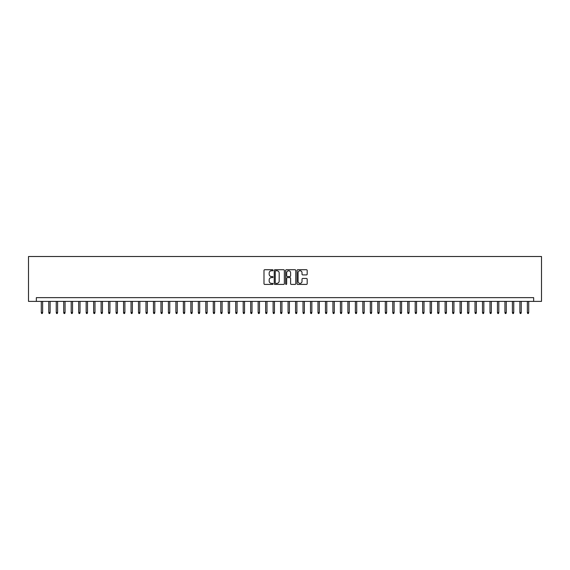 <?xml version="1.0" encoding="UTF-8"?>
<svg xmlns="http://www.w3.org/2000/svg" width="570" height="570" viewBox="0 0 570 570"><rect width="100%" height="100%" fill="white"/><g stroke="black" fill="none" stroke-linecap="round" stroke-linejoin="round"><path stroke-width="0.85" d="M273.037 270.244A0.513 0.513 0 0 0 272.524 269.731L264.722 269.731A0.734 0.734 0 0 0 263.988 270.465L263.988 283.682A0.734 0.734 0 0 0 264.722 284.416L272.524 284.416A0.513 0.513 0 0 0 273.037 283.903A0.513 0.513 0 0 0 272.524 283.383L271.512 283.383A2.351 2.351 0 0 1 269.161 281.038L269.161 279.934A2.351 2.351 0 0 1 271.512 277.59L272.524 277.59A0.513 0.513 0 0 0 273.037 277.07A0.513 0.513 0 0 0 272.524 276.557L271.512 276.557A2.351 2.351 0 0 1 269.161 274.213L269.161 273.108A2.351 2.351 0 0 1 271.512 270.757L272.524 270.757A0.513 0.513 0 0 0 273.037 270.244M306.453 274.911A0.734 0.734 0 0 0 307.187 274.177L307.187 270.465A0.734 0.734 0 0 0 306.453 269.731L297.789 269.731A0.734 0.734 0 0 0 297.055 270.465L297.055 283.682A0.734 0.734 0 0 0 297.789 284.416L306.453 284.416A0.734 0.734 0 0 0 307.187 283.682L307.187 279.2A0.734 0.734 0 0 0 306.453 278.466L302.748 278.466A0.734 0.734 0 0 0 302.014 279.2L302.014 281.423A1.966 1.966 0 0 1 300.048 283.383A1.966 1.966 0 0 1 298.082 281.423L298.082 272.724A1.966 1.966 0 0 1 300.048 270.757A1.966 1.966 0 0 1 302.014 272.724L302.014 274.177A0.734 0.734 0 0 0 302.748 274.911L306.453 274.911M533.648 301.38L541.5 301.38L541.5 256.507L28.5 256.507L28.5 301.38L533.648 301.38L533.648 297.64L36.352 297.64L36.352 301.38M284.359 270.465A0.734 0.734 0 0 0 283.625 269.731L274.961 269.731A0.734 0.734 0 0 0 274.227 270.465L274.227 283.682A0.734 0.734 0 0 0 274.961 284.416L283.625 284.416A0.734 0.734 0 0 0 284.359 283.682L284.359 270.465M286.375 269.731L295.039 269.731A0.734 0.734 0 0 1 295.773 270.465L295.773 283.682A0.734 0.734 0 0 1 295.039 284.416L291.334 284.416A0.734 0.734 0 0 1 290.6 283.682L290.6 278.324A0.734 0.734 0 0 0 289.866 277.59L287.401 277.59A0.734 0.734 0 0 0 286.667 278.324L286.667 283.903A0.513 0.513 0 0 1 286.154 284.416A0.513 0.513 0 0 1 285.641 283.903L285.641 270.465A0.734 0.734 0 0 1 286.375 269.731M275.773 270.757A0.513 0.513 0 0 0 275.253 271.277L275.253 282.87A0.513 0.513 0 0 0 275.773 283.383L276.835 283.383A2.351 2.351 0 0 0 279.186 281.038L279.186 273.108A2.351 2.351 0 0 0 276.835 270.757L275.773 270.757M290.6 272.759A1.966 1.966 0 0 0 288.634 270.8A1.966 1.966 0 0 0 286.667 272.759L286.667 275.823A0.734 0.734 0 0 0 287.401 276.557L289.866 276.557A0.734 0.734 0 0 0 290.6 275.823L290.6 272.759M42.636 312.517L42.337 313.493L41.589 313.493L41.289 312.517L42.636 312.517L42.636 301.38M41.289 312.517L41.289 301.38M50.11 312.517L49.811 313.493L49.063 313.493L48.764 312.517L50.11 312.517L50.11 301.38M48.764 312.517L48.764 301.38M57.591 312.517L57.292 313.493L56.544 313.493L56.245 312.517L57.591 312.517L57.591 301.38M56.245 312.517L56.245 301.38M65.066 312.517L64.766 313.493L64.018 313.493L63.719 312.517L65.066 312.517L65.066 301.38M63.719 312.517L63.719 301.38M72.547 312.517L72.248 313.493L71.499 313.493L71.2 312.517L72.547 312.517L72.547 301.38M71.2 312.517L71.2 301.38M80.021 312.517L79.729 313.493L78.981 313.493L78.681 312.517L80.021 312.517L80.021 301.38M78.681 312.517L78.681 301.38M87.502 312.517L87.203 313.493L86.455 313.493L86.156 312.517L87.502 312.517L87.502 301.38M86.156 312.517L86.156 301.38M94.983 312.517L94.684 313.493L93.936 313.493L93.637 312.517L94.983 312.517L94.983 301.38M93.637 312.517L93.637 301.38M102.458 312.517L102.158 313.493L101.41 313.493L101.111 312.517L102.458 312.517L102.458 301.38M101.111 312.517L101.111 301.38M109.939 312.517L109.639 313.493L108.891 313.493L108.592 312.517L109.939 312.517L109.939 301.38M108.592 312.517L108.592 301.38M117.413 312.517L117.114 313.493L116.365 313.493L116.066 312.517L117.413 312.517L117.413 301.38M116.066 312.517L116.066 301.38M124.894 312.517L124.595 313.493L123.847 313.493L123.548 312.517L124.894 312.517L124.894 301.38M123.548 312.517L123.548 301.38M132.368 312.517L132.069 313.493L131.321 313.493L131.029 312.517L132.368 312.517L132.368 301.38M131.029 312.517L131.029 301.38M139.85 312.517L139.55 313.493L138.802 313.493L138.503 312.517L139.85 312.517L139.85 301.38M138.503 312.517L138.503 301.38M147.331 312.517L147.032 313.493L146.283 313.493L145.984 312.517L147.331 312.517L147.331 301.38M145.984 312.517L145.984 301.38M154.805 312.517L154.506 313.493L153.758 313.493L153.458 312.517L154.805 312.517L154.805 301.38M153.458 312.517L153.458 301.38M162.286 312.517L161.987 313.493L161.239 313.493L160.94 312.517L162.286 312.517L162.286 301.38M160.94 312.517L160.94 301.38M169.76 312.517L169.461 313.493L168.713 313.493L168.414 312.517L169.76 312.517L169.76 301.38M168.414 312.517L168.414 301.38M177.242 312.517L176.942 313.493L176.194 313.493L175.895 312.517L177.242 312.517L177.242 301.38M175.895 312.517L175.895 301.38M184.716 312.517L184.416 313.493L183.668 313.493L183.369 312.517L184.716 312.517L184.716 301.38M183.369 312.517L183.369 301.38M192.197 312.517L191.898 313.493L191.149 313.493L190.85 312.517L192.197 312.517L192.197 301.38M190.85 312.517L190.85 301.38M199.671 312.517L199.379 313.493L198.631 313.493L198.332 312.517L199.671 312.517L199.671 301.38M198.332 312.517L198.332 301.38M207.152 312.517L206.853 313.493L206.105 313.493L205.806 312.517L207.152 312.517L207.152 301.38M205.806 312.517L205.806 301.38M214.634 312.517L214.334 313.493L213.586 313.493L213.287 312.517L214.634 312.517L214.634 301.38M213.287 312.517L213.287 301.38M222.108 312.517L221.808 313.493L221.06 313.493L220.761 312.517L222.108 312.517L222.108 301.38M220.761 312.517L220.761 301.38M229.589 312.517L229.29 313.493L228.542 313.493L228.242 312.517L229.589 312.517L229.589 301.38M228.242 312.517L228.242 301.38M237.063 312.517L236.764 313.493L236.016 313.493L235.716 312.517L237.063 312.517L237.063 301.38M235.716 312.517L235.716 301.38M244.544 312.517L244.245 313.493L243.497 313.493L243.198 312.517L244.544 312.517L244.544 301.38M243.198 312.517L243.198 301.38M252.018 312.517L251.719 313.493L250.971 313.493L250.679 312.517L252.018 312.517L252.018 301.38M250.679 312.517L250.679 301.38M259.5 312.517L259.2 313.493L258.452 313.493L258.153 312.517L259.5 312.517L259.5 301.38M258.153 312.517L258.153 301.38M266.981 312.517L266.682 313.493L265.934 313.493L265.634 312.517L266.981 312.517L266.981 301.38M265.634 312.517L265.634 301.38M274.455 312.517L274.156 313.493L273.408 313.493L273.108 312.517L274.455 312.517L274.455 301.38M273.108 312.517L273.108 301.38M281.936 312.517L281.637 313.493L280.889 313.493L280.59 312.517L281.936 312.517L281.936 301.38M280.59 312.517L280.59 301.38M289.41 312.517L289.111 313.493L288.363 313.493L288.064 312.517L289.41 312.517L289.41 301.38M288.064 312.517L288.064 301.38M296.892 312.517L296.592 313.493L295.844 313.493L295.545 312.517L296.892 312.517L296.892 301.38M295.545 312.517L295.545 301.38M304.366 312.517L304.067 313.493L303.318 313.493L303.019 312.517L304.366 312.517L304.366 301.38M303.019 312.517L303.019 301.38M311.847 312.517L311.548 313.493L310.8 313.493L310.5 312.517L311.847 312.517L311.847 301.38M310.5 312.517L310.5 301.38M319.321 312.517L319.029 313.493L318.281 313.493L317.982 312.517L319.321 312.517L319.321 301.38M317.982 312.517L317.982 301.38M326.802 312.517L326.503 313.493L325.755 313.493L325.456 312.517L326.802 312.517L326.802 301.38M325.456 312.517L325.456 301.38M334.284 312.517L333.984 313.493L333.236 313.493L332.937 312.517L334.284 312.517L334.284 301.38M332.937 312.517L332.937 301.38M341.758 312.517L341.459 313.493L340.71 313.493L340.411 312.517L341.758 312.517L341.758 301.38M340.411 312.517L340.411 301.38M349.239 312.517L348.94 313.493L348.192 313.493L347.892 312.517L349.239 312.517L349.239 301.38M347.892 312.517L347.892 301.38M356.713 312.517L356.414 313.493L355.666 313.493L355.367 312.517L356.713 312.517L356.713 301.38M355.367 312.517L355.367 301.38M364.194 312.517L363.895 313.493L363.147 313.493L362.848 312.517L364.194 312.517L364.194 301.38M362.848 312.517L362.848 301.38M371.668 312.517L371.369 313.493L370.621 313.493L370.329 312.517L371.668 312.517L371.668 301.38M370.329 312.517L370.329 301.38M379.15 312.517L378.851 313.493L378.102 313.493L377.803 312.517L379.15 312.517L379.15 301.38M377.803 312.517L377.803 301.38M386.631 312.517L386.332 313.493L385.584 313.493L385.284 312.517L386.631 312.517L386.631 301.38M385.284 312.517L385.284 301.38M394.105 312.517L393.806 313.493L393.058 313.493L392.759 312.517L394.105 312.517L394.105 301.38M392.759 312.517L392.759 301.38M401.586 312.517L401.287 313.493L400.539 313.493L400.24 312.517L401.586 312.517L401.586 301.38M400.24 312.517L400.24 301.38M409.06 312.517L408.761 313.493L408.013 313.493L407.714 312.517L409.06 312.517L409.06 301.38M407.714 312.517L407.714 301.38M416.542 312.517L416.243 313.493L415.494 313.493L415.195 312.517L416.542 312.517L416.542 301.38M415.195 312.517L415.195 301.38M424.016 312.517L423.717 313.493L422.969 313.493L422.669 312.517L424.016 312.517L424.016 301.38M422.669 312.517L422.669 301.38M431.497 312.517L431.198 313.493L430.45 313.493L430.151 312.517L431.497 312.517L431.497 301.38M430.151 312.517L430.151 301.38M438.971 312.517L438.679 313.493L437.931 313.493L437.632 312.517L438.971 312.517L438.971 301.38M437.632 312.517L437.632 301.38M446.453 312.517L446.153 313.493L445.405 313.493L445.106 312.517L446.453 312.517L446.453 301.38M445.106 312.517L445.106 301.38M453.934 312.517L453.635 313.493L452.886 313.493L452.587 312.517L453.934 312.517L453.934 301.38M452.587 312.517L452.587 301.38M461.408 312.517L461.109 313.493L460.361 313.493L460.061 312.517L461.408 312.517L461.408 301.38M460.061 312.517L460.061 301.38M468.889 312.517L468.59 313.493L467.842 313.493L467.543 312.517L468.889 312.517L468.889 301.38M467.543 312.517L467.543 301.38M476.363 312.517L476.064 313.493L475.316 313.493L475.017 312.517L476.363 312.517L476.363 301.38M475.017 312.517L475.017 301.38M483.845 312.517L483.545 313.493L482.797 313.493L482.498 312.517L483.845 312.517L483.845 301.38M482.498 312.517L482.498 301.38M491.319 312.517L491.019 313.493L490.271 313.493L489.979 312.517L491.319 312.517L491.319 301.38M489.979 312.517L489.979 301.38M498.8 312.517L498.501 313.493L497.753 313.493L497.453 312.517L498.8 312.517L498.8 301.38M497.453 312.517L497.453 301.38M506.281 312.517L505.982 313.493L505.234 313.493L504.934 312.517L506.281 312.517L506.281 301.38M504.934 312.517L504.934 301.38M513.755 312.517L513.456 313.493L512.708 313.493L512.409 312.517L513.755 312.517L513.755 301.38M512.409 312.517L512.409 301.38M521.236 312.517L520.937 313.493L520.189 313.493L519.89 312.517L521.236 312.517L521.236 301.38M519.89 312.517L519.89 301.38M528.711 312.517L528.411 313.493L527.663 313.493L527.364 312.517L528.711 312.517L528.711 301.38M527.364 312.517L527.364 301.38"/></g></svg>
